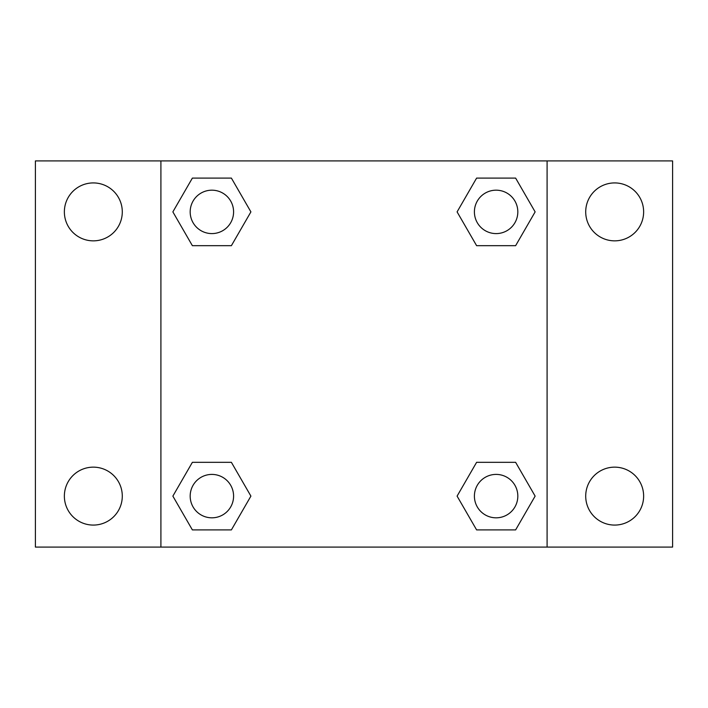 <?xml version="1.0" encoding="UTF-8"?>
<svg xmlns="http://www.w3.org/2000/svg" width="708" height="708" viewBox="0 0 708 708"><rect width="100%" height="100%" fill="white"/><g stroke="black" fill="none" stroke-linecap="round" stroke-linejoin="round"><path stroke-width="1.06" d="M35.4 160.911L672.6 160.911L672.6 547.089L35.4 547.089L35.4 160.911M614.677 182.921A28.966 28.966 0 0 1 643.634 211.887A28.966 28.966 0 0 1 614.677 240.853A28.966 28.966 0 0 1 585.711 211.887A28.966 28.966 0 0 1 614.677 182.921M614.677 467.147A28.966 28.966 0 0 1 643.634 496.113A28.966 28.966 0 0 1 614.677 525.079A28.966 28.966 0 0 1 585.711 496.113A28.966 28.966 0 0 1 614.677 467.147M93.323 467.147A28.966 28.966 0 0 1 122.289 496.113A28.966 28.966 0 0 1 93.323 525.079A28.966 28.966 0 0 1 64.366 496.113A28.966 28.966 0 0 1 93.323 467.147M93.323 182.921A28.966 28.966 0 0 1 122.289 211.887A28.966 28.966 0 0 1 93.323 240.853A28.966 28.966 0 0 1 64.366 211.887A28.966 28.966 0 0 1 93.323 182.921M192.372 462.324L231.392 462.324L250.906 496.113L231.392 529.903L192.372 529.903L172.867 496.113L192.372 462.324L231.392 462.324L192.372 462.324M476.608 178.097L515.628 178.097L535.133 211.887L515.628 245.676L476.608 245.676L457.094 211.887L476.608 178.097L515.628 178.097L476.608 178.097M160.911 547.089L160.911 160.911M547.089 160.911L547.089 547.089M192.372 178.097L231.392 178.097L250.906 211.887L231.392 245.676L192.372 245.676L172.867 211.887L192.372 178.097L231.392 178.097L192.372 178.097M476.608 462.324L515.628 462.324L535.133 496.113L515.628 529.903L476.608 529.903L457.094 496.113L476.608 462.324L515.628 462.324L476.608 462.324M515.628 529.903L476.608 529.903L515.628 529.903M517.822 496.113A21.7 21.7 0 0 0 485.263 477.316A21.7 21.7 0 0 0 485.263 514.911A21.7 21.7 0 0 0 517.822 496.113M231.392 529.903L192.372 529.903L231.392 529.903M233.587 496.113A21.7 21.7 0 0 0 201.037 477.316A21.7 21.7 0 0 0 201.037 514.911A21.7 21.7 0 0 0 233.587 496.113M515.628 245.676L476.608 245.676L515.628 245.676M517.822 211.887A21.7 21.7 0 0 0 485.263 193.089A21.7 21.7 0 0 0 485.263 230.684A21.7 21.7 0 0 0 517.822 211.887M231.392 245.676L192.372 245.676L231.392 245.676M233.587 211.887A21.7 21.7 0 0 0 201.037 193.089A21.7 21.7 0 0 0 201.037 230.684A21.7 21.7 0 0 0 233.587 211.887"/></g></svg>
